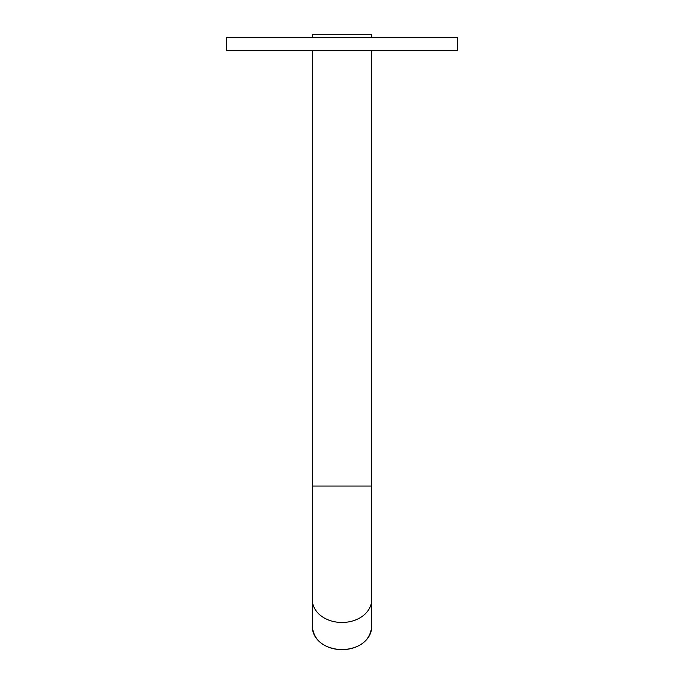 <?xml version="1.0" encoding="UTF-8"?>
<svg xmlns="http://www.w3.org/2000/svg" width="684" height="684" viewBox="0 0 684 684"><rect width="100%" height="100%" fill="white"/><g stroke="black" fill="none" stroke-linecap="round" stroke-linejoin="round"><path stroke-width="1.03" d="M226.575 37.5L457.425 37.5L457.425 50.693L226.575 50.693L226.575 37.5M371.677 37.5L371.677 34.2L312.323 34.2L312.323 37.5M312.323 50.693L312.323 626.912A29.677 22.734 0 0 0 342 649.646A29.677 22.734 0 0 0 371.677 626.912C369.899 640.84 360.006 648.466 342 649.8C323.994 648.466 314.101 640.84 312.323 626.912M371.677 50.693L371.677 486.059L312.323 486.059M371.677 486.059L371.677 599.74A29.677 22.734 180 0 1 342 622.474A29.677 22.734 180 0 1 312.323 599.74M371.677 599.74L371.677 626.912"/></g></svg>
